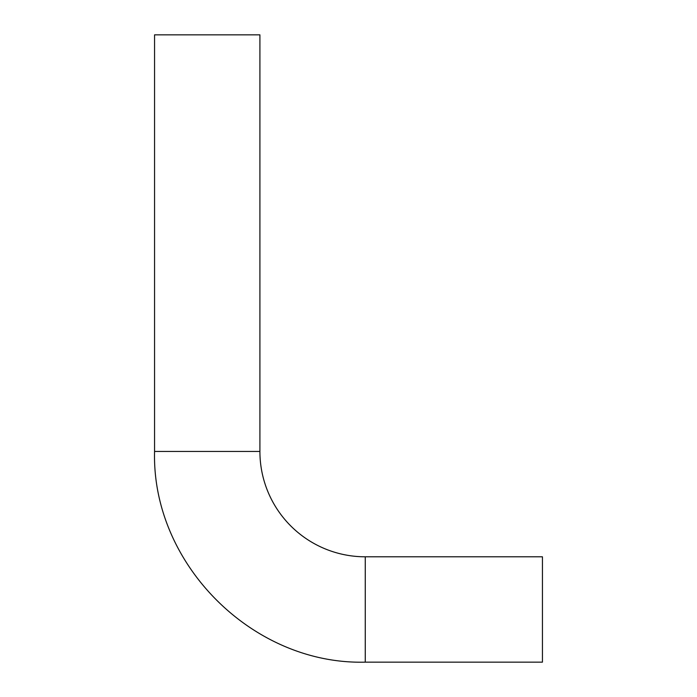 <?xml version="1.0" encoding="UTF-8"?>
<svg xmlns="http://www.w3.org/2000/svg" width="697" height="697" viewBox="0 0 697 697"><rect width="100%" height="100%" fill="white"/><g stroke="black" fill="none" stroke-linecap="round" stroke-linejoin="round"><path stroke-width="1.05" d="M365.263 556.798A105.352 105.352 0 0 1 259.911 451.456L259.911 34.85L154.56 34.85L154.56 451.456C151.658 564.03 252.662 665.051 365.263 662.15L365.263 556.798L542.44 556.798L542.44 662.15L365.263 662.15M259.911 451.456L154.56 451.456"/></g></svg>

